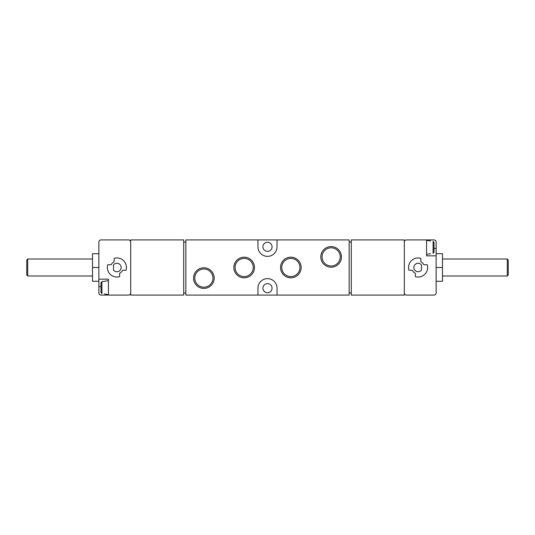 <?xml version="1.0" encoding="UTF-8"?>
<svg xmlns="http://www.w3.org/2000/svg" width="535" height="535" viewBox="0 0 535 535"><rect width="100%" height="100%" fill="white"/><g stroke="black" fill="none" stroke-linecap="round" stroke-linejoin="round"><path stroke-width="0.8" d="M130.687 292.953A2.12 2.12 0 0 1 128.567 295.073L100.988 295.073A2.12 2.12 0 0 1 98.868 292.953L98.868 242.047A2.12 2.12 0 0 1 100.988 239.927L128.567 239.927A2.12 2.12 0 0 1 130.687 242.047M404.313 292.953A2.12 2.12 0 0 0 406.433 295.073L434.012 295.073A2.12 2.12 0 0 0 436.132 292.953L436.132 242.047A2.12 2.12 0 0 0 434.012 239.927L406.433 239.927A2.12 2.12 0 0 0 404.313 242.047M100.988 282.727L100.988 292.571L101.904 293.641L100.988 292.571L100.988 282.727L101.904 281.657L108.411 280.654M104.385 293.996L108.411 294.651M104.385 281.303L101.904 281.657L101.904 293.641M426.589 240.349L430.615 241.004M430.615 253.697L426.589 254.346M434.012 242.429L434.012 252.273L434.012 242.429L433.096 241.359L433.096 253.343L434.012 252.273M420.858 258.365A9.543 9.543 0 0 0 408.961 270.255L412.365 270.255A6.366 6.366 0 0 0 415.341 273.238L415.341 276.635A9.543 9.543 0 0 0 427.238 264.745L423.834 264.745A6.366 6.366 0 0 0 420.858 261.762L420.858 258.365M436.132 255.837L426.589 255.837L426.589 239.927M203.868 267.788A10.319 10.319 0 0 1 212.803 283.262A10.319 10.319 0 0 1 194.934 283.262A10.319 10.319 0 0 1 203.868 267.788M331.132 246.575A10.319 10.319 0 0 1 340.066 262.05A10.319 10.319 0 0 1 322.197 262.05A10.319 10.319 0 0 1 331.132 246.575M290.833 257.181A10.319 10.319 0 0 1 299.767 272.656A10.319 10.319 0 0 1 281.898 272.656A10.319 10.319 0 0 1 290.833 257.181M244.167 257.181A10.319 10.319 0 0 1 253.102 272.656A10.319 10.319 0 0 1 235.233 272.656A10.319 10.319 0 0 1 244.167 257.181M349.161 295.073L349.161 239.927L277.043 239.927L277.043 246.816A9.543 9.543 0 0 1 267.5 256.365A9.543 9.543 0 0 1 257.957 246.816L257.957 239.927L185.839 239.927L185.839 295.073L257.957 295.073L257.957 288.184A9.543 9.543 0 0 1 267.5 278.635A9.543 9.543 0 0 1 277.043 288.184L277.043 295.073L349.161 295.073M404.313 239.927L351.288 239.927L351.288 295.073L404.313 295.073L404.313 239.927M183.712 295.073L183.712 239.927L130.687 239.927L130.687 295.073L183.712 295.073M183.712 292.953L185.839 292.953M349.161 292.953L351.288 292.953M351.288 242.047L349.161 242.047M185.839 242.047L183.712 242.047M257.957 295.073L277.043 295.073M277.043 239.927L257.957 239.927M267.5 292.739A4.561 4.561 0 0 0 272.061 288.184A4.561 4.561 0 0 0 267.5 283.624A4.561 4.561 0 0 0 262.939 288.184A4.561 4.561 0 0 0 267.5 292.739M267.5 251.376A4.561 4.561 0 0 0 272.061 246.816A4.561 4.561 0 0 0 267.5 242.261A4.561 4.561 0 0 0 262.939 246.816A4.561 4.561 0 0 0 267.5 251.376M244.167 258.418A9.082 9.082 0 0 1 252.032 272.041A9.082 9.082 0 0 1 236.303 272.041A9.082 9.082 0 0 1 244.167 258.418M290.833 258.418A9.082 9.082 0 0 1 298.697 272.041A9.082 9.082 0 0 1 282.968 272.041A9.082 9.082 0 0 1 290.833 258.418M331.132 247.812A9.082 9.082 0 0 1 339.003 261.434A9.082 9.082 0 0 1 323.267 261.434A9.082 9.082 0 0 1 331.132 247.812M203.868 269.018A9.082 9.082 0 0 1 211.733 282.647A9.082 9.082 0 0 1 195.997 282.647A9.082 9.082 0 0 1 203.868 269.018M107.762 264.745A9.543 9.543 0 0 0 119.659 276.635L119.659 273.238A6.366 6.366 0 0 0 122.635 270.255L126.039 270.255A9.543 9.543 0 0 0 114.142 258.365L114.142 261.762A6.366 6.366 0 0 0 111.166 264.745L107.762 264.745M108.411 295.073L108.411 279.163L98.868 279.163M421.493 264.952L421.493 270.048A4.24 4.24 0 0 1 415.247 270.636A4.24 4.24 0 0 1 415.247 264.364A4.24 4.24 0 0 1 421.493 264.952M113.507 270.048A4.24 4.24 0 0 0 119.753 270.636A4.24 4.24 0 0 0 119.753 264.364A4.24 4.24 0 0 0 113.507 264.952L113.507 270.048M436.132 253.71L442.492 253.71L442.492 281.29L436.132 281.29M442.492 267.5L436.132 267.5M508.25 259.99L508.25 275.01L507.274 275.986L507.274 259.014L508.25 259.99M442.492 259.014L507.274 259.014M98.868 281.29L92.508 281.29L92.508 267.5L98.868 267.5M98.868 253.71L92.508 253.71L92.508 267.5M27.726 275.986L27.726 259.014L26.75 259.99L26.75 275.01L27.726 275.986L92.508 275.986M27.726 259.014L92.508 259.014M436.132 248.407L434.012 248.407M98.868 286.593L100.988 286.593M442.492 275.986L507.274 275.986"/></g></svg>
